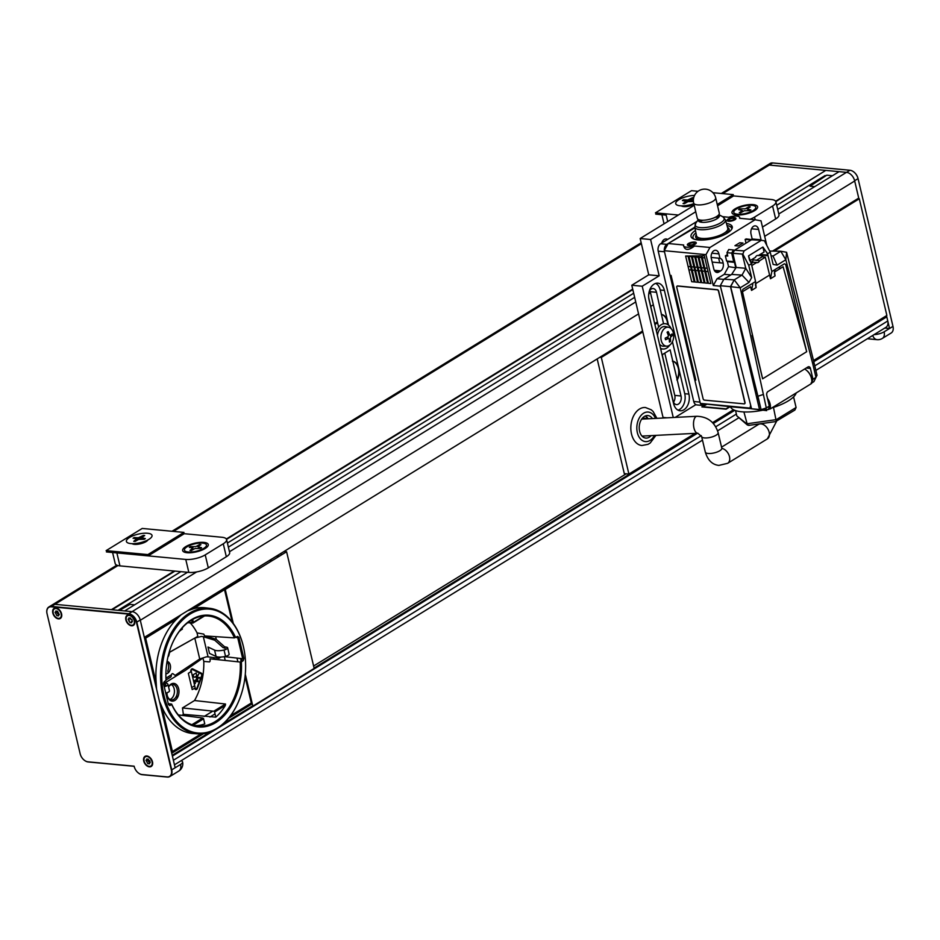 <?xml version="1.0" encoding="UTF-8"?>
<svg xmlns="http://www.w3.org/2000/svg" width="940" height="940" viewBox="0 0 940 940"><rect width="100%" height="100%" fill="white"/><g stroke="black" fill="none" stroke-linecap="round" stroke-linejoin="round"><path stroke-width="1.41" d="M251.015 698.42A2.832 0.94 166.7 0 1 250.322 698.702M209.009 636.204L209.244 637.179M199.245 603.621L199.574 605.008M200.443 608.721L200.678 609.707M213.556 657.612L213.944 659.257M205.132 601.6L202.876 601.377M203.24 601.165L205.496 601.377M214.132 657.695L214.155 659.281M204.626 601.295L210.395 597.746M224.413 589.121L232.521 584.128M233.425 583.576L247.855 574.704M195.226 688.021L191.314 671.477A1.422 0.952 95.4 0 1 192.583 669.574L201.101 673.816A1.422 0.952 95.4 0 1 201.571 675.766L196.954 688.08A1.422 0.952 95.4 0 1 195.226 688.021M193.229 674.744L193.617 676.377A1.422 0.952 95.4 0 0 194.827 677.117L195.908 676.459A1.422 0.952 95.4 0 0 196.507 674.603L196.119 672.97L193.229 674.744M194.615 680.595L195.309 683.521L195.226 680.971L195.99 680.501L196.824 681.852L196.437 680.219L197.2 679.761L198.187 681.747L197.506 678.821L194.615 680.595M196.249 677.54L196.401 678.198L199.691 678.139L199.527 677.434L196.965 677.482L198.728 674.05L196.249 677.54M171.386 684.602A7.779 5.205 -84.6 0 1 174.452 691.675A7.779 5.205 -84.6 0 1 170.904 699.019A7.779 5.205 -84.6 0 1 169.976 699.454M168.566 686.928A7.779 5.205 -84.6 0 1 172.878 684.438A7.779 5.205 -84.6 0 1 177.355 690.853A7.779 5.205 -84.6 0 1 173.829 699.301A7.779 5.205 -84.6 0 1 171.409 699.912A7.779 5.205 -84.6 0 1 167.191 695.283M164.054 685.989L165.792 685.002A7.92 2.644 -13.3 0 0 163.537 683.768L168.342 704.166M166.521 703.954L165.193 703.802M162.079 683.462L160.869 683.368M156.204 683.027L155.112 682.945M225.541 656.367L224.037 650.022A10.176 3.408 166.7 0 1 214.579 650.116L207.999 647.025L209.491 653.382L216.071 656.473A10.176 3.408 -13.3 0 0 225.541 656.367A3.96 1.328 -13.3 0 0 229.137 654.158L227.645 647.813A3.96 1.328 -13.3 0 0 226.787 647.237L224.578 646.755L216.212 639.306L205.214 635.945M224.037 650.022A3.96 1.328 -13.3 0 0 227.645 647.813M220.242 657.413L221.018 657.048M205.39 637.355L205.061 635.945M201.736 615.582A55.154 36.977 -84.6 0 1 203.087 615.641L207.705 615.959A55.26 37.048 95.4 0 1 234.471 637.884L204.603 635.91A54.555 36.578 -84.6 0 0 203.768 634.112L197.071 632.902L197.788 636.392L169.094 652.477M190.174 622.879A54.414 36.472 -84.6 0 1 197.071 632.902M189.069 614.748L187.236 614.619M185.885 617.075L184.205 616.969M179.141 616.64L178.177 616.57M179.411 623.385L177.966 623.267M170.892 622.644L168.613 622.456M169.212 636.968L170.551 636.92M149.977 635.511L147.674 635.334M154.207 679.127L155.347 679.221M160.646 679.667L161.833 679.761M207.705 615.959A55.26 37.048 95.4 0 0 171.28 646.027M179.27 631.468L181.279 629.788M174.969 629.248L173.63 629.142M161.927 628.155L159.647 627.967M179.916 630.623L182.36 629.118L182.09 628.002M182.266 628.731L182.101 627.991M175.709 628.178L174.346 628.061M163.56 627.156L161.28 626.968M191.619 620.036L192.23 622.609L188.165 622.351M192.7 619.425L193.382 622.339L203.686 616.005M187.695 622.727L192.947 623.056L204.52 615.947M224.355 656.625L242.708 658.74L237.714 637.614L234.236 637.367M216.294 639.376L215.648 636.639M243.401 646.661A62.216 41.712 95.4 0 0 172.161 633.877A62.216 41.712 95.4 0 0 195.52 732.707A62.216 41.712 95.4 0 0 243.401 646.661M241.368 661.96L243.225 660.655L243.883 658.47L238.889 637.343L237.491 636.427L235.576 637.438A56.106 37.612 95.4 0 0 191.501 619.648A56.106 37.612 95.4 0 0 166.028 680.313L164.159 681.817L163.572 683.956L168.436 704.565L169.764 705.517L171.773 704.648A56.106 37.612 95.4 0 0 215.824 722.555A56.106 37.612 95.4 0 0 241.368 661.96M212.052 609.496A63.18 42.359 95.4 0 0 207.376 608.133M244.153 650.175A63.062 42.276 95.4 0 0 243.331 646.274A63.062 42.276 95.4 0 0 209.691 608.309L205.096 607.769A63.18 42.359 95.4 0 0 193.487 608.756L187.601 610.777M181.079 614.784L176.673 619.096A63.18 42.359 95.4 0 0 156.181 682.757L156.592 689.232M159.424 701.205L161.892 706.915A63.18 42.359 -84.6 0 0 193.182 733.541L197.8 733.87A63.062 42.276 95.4 0 0 239.512 699.207M200.349 733.153A63.18 42.359 -84.6 0 1 195.496 733.611M240.769 658.517A63.18 42.359 -84.6 0 1 234.683 699.548M209.691 608.309A63.062 42.276 95.4 0 0 160.987 667.036A63.062 42.276 95.4 0 0 197.8 733.87M156.181 682.757L145.641 638.178L176.673 619.096M193.487 608.756L224.519 589.674L232.145 621.939M201.042 733.917L172.431 751.507L161.892 706.915M245.058 676.589L251.309 703.002L230.559 715.763M223.215 588.875L224.39 589.028L232.192 621.998M245.07 676.495L251.18 702.356M210.196 596.888L210.525 598.275M214.825 616.487L215.096 617.639M224.319 656.625L225.212 660.456M234.084 697.962L234.542 699.865M165.029 682.886L185.356 670.385L202.911 658.035L203.804 661.419A54.414 36.472 -84.6 0 1 194.533 700.523L182.466 707.938L183.359 714.33A54.414 36.472 -84.6 0 1 182.054 715.375M166.979 692.745A8.907 5.969 95.4 0 0 174.911 700.418A8.907 5.969 95.4 0 0 178.001 686.823A8.907 5.969 95.4 0 0 168.542 686.799M190.855 671.748L188.341 673.298L192.183 689.561L194.768 688.303A2.127 1.422 95.4 0 0 195.99 689.584A2.127 1.422 95.4 0 0 197.376 688.386L201.983 676.072A2.127 1.422 95.4 0 0 201.289 673.134L192.77 668.904A2.127 1.422 95.4 0 0 191.243 669.48A2.127 1.422 95.4 0 0 190.855 671.748M191.043 725.21L197.283 725.974A55.26 37.048 95.4 0 1 171.644 704.084L168.237 703.661M178.847 723.765L177.025 723.553M165.499 722.178L164.347 722.049M204.697 723.647L204.767 723.929A55.154 36.977 -84.6 0 1 195.003 725.598M197.259 722.719L195.461 722.496M194.533 700.523L225.518 704.013L225.33 705.458A55.154 36.977 -84.6 0 1 215.8 717.15L183.359 714.33M197.283 725.974A55.26 37.048 95.4 0 0 240.182 662.042L210.02 658.834A54.555 36.578 -84.6 0 1 210.137 661.079L209.526 661.901L203.804 661.419M178.318 714.905L202.77 718.007L191.866 724.705M204.767 723.929L203.569 718.841L193.287 725.163M204.72 723.647L203.487 718.454L202.288 718.301M225.33 705.458L214.59 712.062L215.8 717.15M225.518 704.013L213.791 711.227L182.466 707.938M168.225 672.84L167.79 670.984A7.779 5.205 95.4 0 0 167.097 661.384M165.922 678.187L171.444 674.779A1.692 1.14 95.4 0 1 173.089 673.816L174.629 675.014A1.692 1.14 -84.6 0 0 175.592 675.061L199.726 658.975L206.224 656.884A5.675 1.657 -15.9 0 1 208.093 656.872L219.032 658.352L220.689 657.06M225.436 649.599L225.071 648.083L223.121 647.648L214.743 640.211L203.334 636.721A5.675 2.127 -10.6 0 0 201.395 636.451L194.792 638.072L170.128 651.984A1.692 1.14 95.4 0 0 169.435 653.053L168.789 655.591A1.692 1.14 95.4 0 1 168.001 656.707M167.062 661.372A6.216 4.171 -84.6 0 1 170.293 665.109A6.216 4.171 -84.6 0 1 165.887 673.745M171.444 674.779L171.245 675.977A2.832 1.868 58.4 0 1 170.563 677.164L166.004 679.973M164.23 686.729A3.96 1.328 -13.3 0 0 167.99 684.485L167.99 684.485A10.176 3.408 166.7 0 0 163.595 682.781M160.834 682.898L161.328 682.863A10.176 3.408 166.7 0 1 162.021 682.804M169.494 690.841L167.99 684.485L169.494 690.83A3.96 1.328 166.7 0 1 169.494 690.841A3.96 1.328 166.7 0 1 165.734 693.086M630.305 473.643L630.493 474.418M281.342 554.988L280.954 553.378M277.418 557.397L277.03 555.787M885.621 316.204L813.617 360.937M733.917 409.934L712.814 422.918M695.905 433.305L314.089 668.082M252.754 705.799L223.262 723.941M209.855 732.178L172.22 755.325M171.726 753.257L203.534 733.693M228.608 718.277L252.273 703.731M313.607 666.014L626.181 473.807M170.551 700.629L171.691 699.924M175.686 697.468L178.248 695.894M191.725 687.61L194.697 685.777M198.751 683.286L199.445 682.863M190.562 609.672L199.386 604.244M212.804 711.122L204.133 716.456M184.687 728.406L183.664 729.041M169.224 737.912L168.248 738.511M169.106 742.142L170.081 741.543M187.201 731.014L188.247 730.368M194.815 726.338L195.708 725.786M209.925 717.044L215.025 713.907M231.123 704.013L233.132 702.779M128.498 619.166L128.992 621.246M112.095 609.743L174.969 571.085M226.528 539.384L632.808 289.567M775.852 201.607L820.42 173.7M776.734 205.284L825.12 175.533L825.261 176.179M118.052 610.307L180.915 571.649M227.41 543.062L633.678 293.245M638.554 313.889L140.295 620.271L144.337 637.379L642.596 330.998M654.663 323.572L657.389 321.903M773.021 250.804L858.725 198.105L854.683 180.997L764.667 236.339M650.762 306.381L653.347 304.795M777.709 209.385L839.068 171.656L846.458 172.361A8.483 5.617 58.4 0 1 854.683 180.997L858.937 199.01M140.295 620.271A8.483 5.617 -121.6 0 0 132.07 611.635L124.679 610.941L187.542 572.284M228.385 547.162L634.641 297.357M701.275 435.643L173.383 760.249L172.408 756.101L215.448 729.628M218.033 728.042L697.48 433.234M713.331 423.482L734.763 410.298M813.805 361.7L886.784 316.827L887.771 320.963A8.483 5.617 58.4 0 1 885.891 327.367L815.861 370.419M715.728 426.76L736.384 414.058M814.78 365.848L887.771 320.963M721.309 193.487L766.664 165.605A8.483 5.617 58.4 0 1 769.261 165.052L825.778 170.399L775.653 201.219M632.702 289.12L226.34 538.996M174.253 571.015L111.39 609.672L54.884 604.326A8.483 5.617 -121.6 0 0 52.276 604.878A8.483 5.617 58.4 0 1 54.884 604.326L117.947 565.551M645.592 418.935L646.414 418.429M870.722 326.709L869.465 326.591L870.722 326.709M145.923 764.995L146.546 765.054L145.923 764.995M151.469 765.524L152.104 765.583L151.469 765.524M834.638 213.662L834.485 213.004M259.005 566.867L259.393 568.489M232.709 584.891L232.321 583.282M233.226 582.718L233.602 584.339M248.042 575.468L247.655 573.846M255.598 568.97L255.974 570.592M270.403 561.709L270.027 560.099M270.932 559.535L271.308 561.157M250.933 698.091L250.275 698.502M240.711 673.827L240.182 671.607M237.867 661.795L236.986 658.082M230.523 630.752L229.818 627.767M225.154 592.223L225.812 591.812M245.293 674.227L252.837 706.128L314.171 668.411L286.594 551.756L225.259 589.474L233.437 624.078M236.481 636.956L236.621 637.543M241.604 658.611L242.25 661.337M279.45 556.151L276.842 555.904M286.594 551.756L283.986 551.51M134.126 766.182A8.202 5.429 -121.6 0 0 142.011 774.536L167.062 776.91A8.202 5.429 -121.6 0 0 171.339 769.966L136.417 622.209A8.202 5.429 -121.6 0 0 128.58 614.114L51.336 606.805A8.202 5.429 -121.6 0 0 47.059 613.75L80.147 753.727A8.202 5.429 -121.6 0 0 87.972 761.823L134.126 766.182M55.907 607.992A5.934 3.936 -121.6 0 0 54.038 615.806A5.934 3.936 -121.6 0 0 61.629 616.523A5.934 3.936 -121.6 0 0 55.907 607.992M146.804 755.983A5.934 3.936 -121.6 0 0 144.948 763.785A5.934 3.936 -121.6 0 0 152.538 764.514A5.934 3.936 -121.6 0 0 146.804 755.983M128.98 614.913A5.934 3.936 -121.6 0 0 127.112 622.727A5.934 3.936 -121.6 0 0 134.702 623.443A5.934 3.936 -121.6 0 0 128.98 614.913M47 613.503A8.483 5.617 58.4 0 1 48.845 606.993A8.483 5.617 58.4 0 1 51.453 606.429L128.698 613.75A8.483 5.617 58.4 0 1 136.805 622.116L171.726 769.872A8.483 5.617 58.4 0 1 169.905 776.499A8.483 5.617 58.4 0 1 167.308 777.051L142.257 774.689A8.483 5.617 58.4 0 1 138.204 772.845M134.15 766.312L88.219 761.964A8.483 5.617 58.4 0 1 84.177 760.119M134.632 604.82L129.99 604.373L119.404 610.436M126.559 615.806L127.264 615.911M169.905 776.499L178.753 771.07A8.483 5.617 -121.6 0 0 180.574 764.443A8.483 2.832 -13.3 0 0 182.56 761.894A8.483 2.832 -13.3 0 0 181.067 760.754M171.726 769.872L180.574 764.443M175.157 767.769L140.236 620.012L136.805 622.116M128.698 613.75L132.129 611.646A8.483 5.617 58.4 0 1 140.236 620.012M132.129 611.646L54.884 604.326L51.453 606.429M128.815 619.202L129.309 621.281M131.412 625.288A5.37 3.56 58.4 0 1 126.254 617.557A5.37 3.56 58.4 0 1 133.127 618.238A5.37 3.56 58.4 0 1 131.412 625.288M128.134 619.131L129.179 619.237L128.886 617.944L130.554 618.109L130.86 619.413L131.906 619.507L132.387 621.587L131.341 621.481L131.647 622.774L129.967 622.609L128.134 619.131M58.35 618.367A5.37 3.56 58.4 0 1 53.11 612.492A5.37 3.56 58.4 0 1 56.976 608.744A5.37 3.56 58.4 0 1 61.288 615.747A5.37 3.56 58.4 0 1 58.35 618.367M55.061 612.222L56.106 612.328L55.801 611.024L57.469 611.188L59.314 614.654L58.268 614.56L58.574 615.853L56.905 615.7L55.061 612.222M58.621 614.596A3.114 2.056 58.4 0 1 56.776 611.118M149.26 766.359A5.37 3.56 58.4 0 1 144.02 760.472A5.37 3.56 58.4 0 1 147.886 756.724A5.37 3.56 58.4 0 1 152.198 763.738A5.37 3.56 58.4 0 1 149.26 766.359M145.97 760.213L147.016 760.307L146.71 759.015L148.379 759.179L148.685 760.472L149.73 760.566L150.224 762.645L149.178 762.54L149.483 763.844L147.815 763.68L145.97 760.213M149.531 762.575A3.114 2.056 58.4 0 1 147.686 759.109M893 326.497A8.202 5.429 -121.6 0 0 892.941 326.251L858.02 178.494A8.202 5.429 -121.6 0 0 853.99 172.102M849.948 170.258L846.517 172.361L769.261 165.052A8.483 5.617 58.4 0 0 766.664 165.605L770.095 163.501A8.483 5.617 58.4 0 1 772.692 162.949L849.948 170.258A8.483 5.617 58.4 0 1 858.044 178.624L892.977 326.38A8.483 5.617 58.4 0 1 891.155 333.007L882.308 338.447A8.483 5.617 -121.6 0 0 884.129 331.82A8.483 2.832 166.7 0 1 874.13 334.593M814.71 186.637L810.068 186.191L826.777 175.181L832.452 175.721M872.72 335.463A8.483 5.687 95.4 0 0 877.067 339.669L877.067 339.669A8.483 8.483 0 0 0 882.308 338.447M884.787 328.037L889.545 328.495L884.129 331.82M859.889 333.359L858.643 333.242M892.977 326.38L889.545 328.495L886.514 315.652M826.048 175.662L826.777 175.181M651.103 435.631A11.303 7.579 -84.6 0 1 645.757 438.075A11.303 7.579 -84.6 0 1 639.987 422.624A11.303 7.579 -84.6 0 1 647.883 415.562A11.303 7.579 -84.6 0 1 652.442 418.582M645.263 415.985A11.303 7.579 -84.6 0 1 647.601 418.547L642.49 418.053M643.724 419.029L641.856 418.852M645.451 415.915A11.303 7.579 -84.6 0 1 648.095 418.805M655.932 435.385L650.186 443.022L648.059 444.326L641.891 445.513A19.082 12.796 -84.6 0 1 631.516 434.01A19.082 12.796 -84.6 0 1 632.15 419.44A19.082 12.796 -84.6 0 1 645.486 407.525L651.279 409.816L653.112 411.473L656.919 418.347M750.343 365.813A8.483 2.832 166.7 0 1 749.18 365.731M748.287 361.994A8.483 2.832 166.7 0 1 749.25 361.43M669.75 345.133A12.714 8.53 -84.6 0 1 660.514 348.305M656.473 331.221A12.714 8.53 -84.6 0 1 671.289 328.836M667.177 332.161A6.075 4.077 -84.6 0 1 667.905 333.982A6.075 4.077 -84.6 0 1 668.011 334.499M668.082 336.673A6.075 4.077 -84.6 0 1 667.623 338.835M669.362 345.391A9.506 6.369 -84.6 0 1 666.907 346.155A9.506 6.369 -84.6 0 1 660.949 336.073A9.506 6.369 -84.6 0 1 668.692 327.296A9.506 6.369 -84.6 0 1 673.698 335.439A9.506 6.369 -84.6 0 1 669.362 345.391M669.127 338.788A16.955 10.152 60.8 0 1 669.409 342.066A5.429 3.643 95.4 0 0 670.502 341.396A16.955 12.208 -124.3 0 0 670.337 338.036L670.643 337.084A16.955 6.709 -9.8 0 0 672.394 335.498A5.429 3.643 95.4 0 0 672.03 333.935A16.955 4.583 163.3 0 1 670.232 335.345L669.609 334.969A16.955 12.138 -125.3 0 0 668.175 331.573A5.429 3.643 95.4 0 0 667.083 332.243A16.955 10.234 61.6 0 1 668.399 335.709L668.093 336.661A16.955 4.735 162.8 0 1 665.191 338.142A5.429 3.643 95.4 0 0 665.555 339.704A16.955 6.568 -9.2 0 0 668.505 338.4L669.127 338.788M666.907 346.155L663.616 346.237A9.893 6.627 -84.6 0 1 659.527 344.146M657.459 335.38A9.893 6.627 -84.6 0 1 665.473 326.603L668.692 327.296M670.678 335.039A9.893 6.627 -84.6 0 1 670.608 337.107M670.396 338.506A9.893 6.627 -84.6 0 1 669.409 341.572M703.508 238.501A14.135 9.471 95.4 0 0 703.437 239.959M751.565 408.782L759.52 409.523L730.474 286.653L720.275 285.701L751.565 408.782L766.723 410.639L761.095 409.664L766.3 407.937L740.227 287.793L730.639 286.665L734.246 279.873L723.906 279.192L731.661 274.409L736.184 267.442L732.836 253.283L742.318 254.07L745.784 268.335L751.648 277.629L748.992 282.411L740.227 287.793L734.246 279.873L742.013 275.103L731.661 274.409M729.992 261.919L729.851 261.308M664.756 366.236A12.009 8.049 -84.6 0 1 664.862 366.036L662.183 354.721L670.126 349.845L672.793 361.148A12.009 8.049 -84.6 0 1 678.715 368.304A12.009 8.049 -84.6 0 1 677.246 380.007L672.793 361.148M673.545 402.191A6.216 4.171 95.4 0 0 674.767 395.387L664.78 353.135M669.151 384.848A12.009 8.049 -84.6 0 0 669.315 384.883L673.087 400.863A6.216 4.171 95.4 0 0 676.471 404.611A6.216 4.171 95.4 0 0 681.03 395.987L677.246 380.007M667.529 338.882L667.13 337.19M663.558 323.795L656.519 292.293A6.216 4.171 95.4 0 0 653.136 288.545A6.216 4.171 95.4 0 0 649.305 291.188M658.635 327.144L650.257 291.705A6.216 4.171 95.4 0 0 649.798 290.378M648.706 297.71L653.829 319.377A12.009 8.049 -84.6 0 0 653.723 319.577M660.691 348.399L660.961 349.539L662.007 348.893M672.382 361.113A12.009 8.049 -84.6 0 1 676.835 379.96M661.349 314.454A12.009 8.049 -84.6 0 1 667.682 324.512M661.76 314.489A12.009 8.049 -84.6 0 1 667.694 321.645L660.221 290.025A12.009 8.049 95.4 0 0 655.732 283.387M678.057 410.169A12.009 8.049 95.4 0 0 684.731 393.707L672.441 341.737M668.505 325.076L667.694 321.645A12.009 8.049 -84.6 0 1 668.105 324.782M666.777 239.089A12.009 8.049 -84.6 0 1 666.977 239.841M662.829 240.793A6.216 4.171 -84.6 0 1 663.276 242.109M631.786 285.243L648.741 274.821L640.164 238.525L650.598 239.512L659.175 275.808L642.22 286.23L631.786 285.243L663.041 417.442L667.036 417.83M694.202 205.296L640.164 238.525M688.902 394.107A12.009 8.049 -84.6 0 1 680.102 410.78A12.009 8.049 -84.6 0 1 673.569 403.53L649.058 299.848A12.009 8.049 -84.6 0 1 657.859 283.175A12.009 8.049 -84.6 0 1 664.392 290.413L688.902 394.107L684.731 393.707M718.654 258.159L719.746 262.789M659.175 275.808L648.741 274.821M673.252 417.501L642.22 286.23M695.894 404.647L675.155 417.407M650.598 239.512L695.729 211.758M681.336 318.754A6.216 4.171 -84.6 0 1 680.278 318.601M661.748 243.049A6.216 4.171 -84.6 0 1 667.553 239.477M693.673 203.04L697.292 218.327A11.303 3.784 -13.3 0 0 709.089 219.431A11.303 3.784 -13.3 0 0 719.288 213.133L715.681 197.835A11.303 11.303 0 0 0 702.074 189.434A11.303 11.303 0 0 0 693.673 203.04A11.303 3.784 -13.3 0 0 705.482 204.133A11.303 3.784 -13.3 0 0 715.681 197.835M696.505 235.729A16.074 5.381 -13.3 0 0 701.898 238.408A16.074 5.381 -13.3 0 0 719.335 235.505A16.074 5.381 -13.3 0 0 727.783 228.338L725.433 219.807A15.745 5.264 166.7 0 1 717.15 226.822A15.745 5.264 166.7 0 1 700.077 229.666A15.745 5.264 166.7 0 1 694.789 227.045L696.505 235.729M698.408 219.513A10.869 3.643 -13.3 0 0 701.898 222.298A10.869 3.643 -13.3 0 0 714.846 219.854A10.869 3.643 -13.3 0 0 718.818 214.696M727.019 225.541A19.928 6.662 166.7 0 1 731.849 228.984M693.908 239.077A19.928 6.662 166.7 0 1 695.941 232.885M696.305 234.765A17.202 5.758 -13.3 0 0 704.389 239.947M724.693 234.542A17.202 5.758 -13.3 0 0 727.525 227.386M734.116 258.712A2.397 1.61 -84.6 0 1 733.811 258.947A2.397 1.61 -84.6 0 1 733.423 259.111M744.116 403.871L704.448 400.123A1.41 0.94 58.4 0 1 703.096 398.724L676.741 287.264A1.41 0.94 58.4 0 1 677.482 286.066L717.15 289.814A1.41 0.94 58.4 0 1 718.501 291.212L744.844 402.673A1.41 0.94 58.4 0 1 744.116 403.871M811.714 382.674L812.971 379.243L810.409 368.421A2.832 1.892 -84.6 0 0 808.87 366.718A2.832 1.892 -84.6 0 0 807.989 366.941L767.945 391.569A2.832 1.892 -84.6 0 0 766.758 395.27L769.308 406.092L768.485 409.558L762.986 409.041M812.971 379.243L815.979 377.398L817.013 375.283L813.84 361.865L812.806 363.98L785.828 259.757L777.075 265.127L773.127 264.422L770.224 252.167L764.479 240.816L761.341 240.288L744.069 250.91L742.847 254.117L748.745 265.374L751.366 263.764L755.572 281.53L756.113 287.593L755.408 284.855M812.136 382.721L813.899 381.64L815.979 377.398L812.806 363.98M752.07 335.404L762.622 378.808L806.696 351.701L783.114 266.749L774.407 272.107M762.622 378.808L742.318 291.13L742.917 289.309L755.572 281.53M748.745 265.374L751.648 277.629M766.3 407.937L769.308 406.092M806.696 351.701L785.652 264.481L784.454 263.776L771.811 271.543L767.604 253.776L770.224 252.167M751.789 265.526L756.7 262.507A3.607 2.421 -84.6 0 0 757.17 262.624A3.607 2.421 -84.6 0 0 759.555 260.756L765.313 257.219L770.483 278.745L775.053 275.937L774.349 273.211M769.531 275.103L755.466 283.751M756.113 287.593L751.542 290.401L750.59 286.747L742.459 291.752M751.965 283.751L752.775 284.491L751.542 290.401M751.366 263.764L748.534 255.868L749.544 260.133M756.7 262.507L753.41 262.201L751.248 263.529M751.459 261.954A3.607 2.421 95.4 0 0 753.316 259.781L759.555 260.756M753.41 262.201L750.39 261.813M750.461 261.954A3.607 2.421 95.4 0 0 750.802 262.025L753.304 262.26M765.313 257.219L762.317 256.714L756.265 260.439M748.534 255.868L762.904 247.032L764.079 252.026L758.322 255.574A3.607 2.421 -84.6 0 0 755.466 257.325L749.861 260.768M767.604 253.776L762.904 247.032M775.418 269.334L774.454 271.166L775.053 275.937M771.811 271.543L770.483 278.745M761.341 240.288L751.471 239.782L734.551 250.193L744.069 250.91L742.847 254.117M748.992 282.411L742.013 275.103L745.784 268.335L736.184 267.442M759.52 409.523L761.095 409.664L757.922 396.245L763.127 394.53M730.639 286.665L757.922 396.245M758.545 398.877A5.581 3.701 -121.6 0 0 758.098 399.101A5.581 3.701 -121.6 0 0 757.264 399.947M758.275 397.738L757.252 399.911M730.474 286.653L734.246 279.873M720.275 285.701L723.906 279.192M779.942 268.699L779.46 266.843M786.604 252.284A19025.694 10813.713 55.6 0 0 785.828 259.757L780.799 251.25L786.604 252.284L813.84 361.865M769.66 251.05L780.799 251.25L773.033 256.033L777.075 265.127M759.473 254.858L767.851 255.727M768.203 256.303L766.711 252.084M773.033 256.033L771.059 255.668M759.955 254.564L767.428 255.022M734.551 250.193L732.836 253.283M747.982 360.69L749.086 360.76M743 243.049L738.217 245.986L734.974 245.681L739.757 242.743L743 243.049M694.942 227.833L668.211 243.519L683.662 244.988A8.483 2.832 -13.3 0 0 694.519 246.01L709.97 247.479L755.067 219.749L761 220.806L766.829 245.458M722.613 216.67L728.77 217.258A8.483 2.832 -13.3 0 1 739.616 218.28L755.067 219.749M728.547 221.241A4.594 1.539 -13.3 0 0 735.891 218.809A4.594 1.539 -13.3 0 0 730.016 218.256A4.594 1.539 -13.3 0 0 728.547 221.241M688.867 245.634A4.594 1.539 -13.3 0 0 696.199 243.213A4.594 1.539 -13.3 0 0 690.324 242.661A4.594 1.539 -13.3 0 0 688.867 245.634M695.459 230.476A21.197 7.097 -13.3 0 0 698.079 239.947A21.197 7.097 -13.3 0 0 726.702 233.472A21.197 7.097 -13.3 0 0 726.444 223.473M694.519 246.01C688.726 250.475 685.107 250.498 683.662 246.069M709.97 247.479L705.975 254.646L664.227 250.686L668.211 243.519M727.419 254.564L725.375 255.821L726.596 261.003L733.693 261.673L731.673 253.118L733.435 249.958L728.735 249.523L726.973 252.684L731.673 253.118M730.333 261.954L730.192 261.344M734.14 262.319L733.588 259.969A7.062 4.735 95.4 0 1 733.47 256.009M738.593 247.714L733.799 250.639L733.952 251.274M743.951 244.4L745.996 243.131M705.975 254.646L713.284 285.525L717.044 278.757L724.27 274.316L730.815 274.938M735.397 267.736L728.547 266.631L724.27 274.316M728.547 266.631L727.372 261.673A1.128 0.764 95.4 0 0 726.596 261.003M711.333 258.512L713.789 268.875A5.934 3.983 95.4 0 0 717.02 272.459A5.934 3.983 95.4 0 0 718.865 271.989L720.663 270.885A5.934 3.983 95.4 0 0 723.166 263.118L722.86 261.813A5.934 3.983 95.4 0 0 719.958 258.288L718.912 253.859A5.934 3.983 95.4 0 0 715.681 250.275A5.934 3.983 95.4 0 0 711.333 258.512M761.141 240.276A5.934 3.983 95.4 0 0 761.048 239.817L758.604 229.454A5.934 3.983 95.4 0 0 755.372 225.87A5.934 3.983 95.4 0 0 751.025 234.107L752.07 238.549A5.934 3.983 95.4 0 0 751.648 239.512M726.973 252.684L727.772 256.044L725.375 255.821M746.008 243.155L745.126 239.442L749.826 239.888L750.014 240.687M753.316 239.806L746.008 238.901L753.34 239.876M758.58 255.422L762.575 255.797L759.003 255.151M735.961 218.444L730.991 217.974M779.507 268.969L779.025 267.113M811.161 382.85L811.525 383.52L770.13 408.982L767.957 409.417M769.108 406.961L770.365 407.079L768.85 408.007M701.452 404.752L704.847 405.07L706.504 404.047L701.875 406.903L726.091 409.194L730.145 406.703L751.53 408.724M729.675 406.62L726.021 408.865L702.85 406.679L707.033 404.106M768.497 402.637A31.091 10.399 -13.3 0 0 769.613 402.308M767.475 398.337A10.74 7.109 58.4 0 1 770.13 408.982M811.525 383.52A10.74 7.109 -121.6 0 0 804.652 368.997M806.555 370.36A9.33 6.181 58.4 0 1 811.455 378.327M757.887 396.128L757.123 399.336M751.389 408.418L749.979 408.101L750.59 405.563M755.819 393.848L757.123 393.049M730.145 406.703L700.323 403.401L749.979 408.101M713.284 285.525L720.381 286.183L725.339 306.111M664.227 250.686L670.056 275.35L671.09 275.443L695.847 380.171L694.813 380.077L700.323 403.401M708.408 283.293L701.91 255.809L704.318 255.774L710.875 283.516L708.408 283.293M705.059 282.975L698.655 255.856L701.064 255.821L707.538 283.21L705.059 282.975M701.722 282.658L695.4 255.903L697.809 255.868L704.189 282.893L701.722 282.658M698.385 282.341L692.145 255.95L694.554 255.915L700.852 282.576L698.385 282.341M695.048 282.024L688.891 255.997L691.3 255.962L697.515 282.259L695.048 282.024M691.699 281.706L685.636 256.044L688.045 256.009L694.178 281.941L691.699 281.706M677.141 286.113A1.41 0.94 58.4 0 1 677.658 285.948L717.326 289.708A1.41 0.94 58.4 0 1 718.677 291.106L745.032 402.567A1.41 0.94 58.4 0 1 744.633 403.718M717.044 278.757L723.788 279.392M735.644 267.301L734.469 262.342L727.372 261.673M732.166 217.739L735.867 218.186M726.197 231.628L728.183 231.816M730.204 226.634L732.284 226.834M722.132 235.705L719.452 235.458M719.452 236.727A5.934 3.983 95.4 0 0 719.3 235.87L719.218 235.541M718.865 271.989L715.293 271.66M723.166 263.118L712.179 262.072M720.663 270.885L714.283 270.285M719.958 258.288L711.157 257.454M696.117 255.892A5.934 3.983 95.4 0 0 696.27 256.961L695.635 256.902M686.447 256.033L688.08 256.185M688.95 256.267L691.429 256.502M692.298 256.585L694.766 256.82M775.923 421.379L794.899 410.052L796.086 407.49L776.358 419.616L746.724 423.811L736.807 415.88L747.465 425.08L743.916 411.931M776.323 421.473L773.467 407.408M749.415 425.127L747.465 425.08M735.562 410.592L736.807 415.88M793.572 396.88L796.086 407.49M762.528 410.251A33.922 11.351 166.7 0 1 741.672 411.779A33.922 11.351 166.7 0 1 730.451 406.726M796.215 392.944A33.922 11.351 166.7 0 1 771.869 407.913M766.488 409.37A33.922 11.351 166.7 0 1 763.409 410.063M768.709 403.565A33.922 11.351 -13.3 0 0 769.907 403.225M693.979 256.738A5.37 3.596 -84.6 0 1 693.826 255.927M693.602 242.732A2.832 0.94 166.7 0 1 692.698 244.564A2.832 0.94 166.7 0 1 689.091 244.224A2.832 0.94 166.7 0 1 693.602 242.732M729.675 220.547A2.832 0.94 -13.3 0 0 734.199 219.043A2.832 0.94 -13.3 0 0 730.58 218.703A2.832 0.94 -13.3 0 0 729.675 220.547M700.089 238.137A14.135 9.471 95.4 0 0 700.006 239.665M718.348 235.87A7.485 5.017 -84.6 0 1 718.618 237.021M708.666 239.442A7.485 5.017 -84.6 0 1 708.784 238.184M664.298 250.557A5.652 3.795 -84.6 0 1 666.86 244.353L660.597 243.766A5.652 3.795 95.4 0 0 658.212 251.168L664.474 251.756L700.018 402.109L693.755 401.509A5.652 3.795 95.4 0 0 696.822 404.917L703.096 405.516A5.652 3.795 -84.6 0 1 700.488 403.436M666.86 244.353L694.813 227.163M660.597 243.766L697.081 221.323M729.757 261.308L729.898 261.919M704.847 405.07A5.652 3.795 -84.6 0 1 703.096 405.516M693.755 401.509L658.212 251.168M698.044 237.444A14.135 9.471 95.4 0 0 697.927 239.113M695.107 433.352L628.895 474.065L624.301 473.631L597.182 358.927M618.837 345.615L619.049 346.519M633.478 337.648L633.266 336.731M635.076 335.627L635.229 336.285L642.749 331.656M782.996 244.67L783.149 245.317L796.685 236.998L796.533 236.351M816.378 224.143L816.59 225.048M831.019 216.177L830.807 215.272M832.605 214.155L832.769 214.814L846.294 206.495L846.141 205.837M855.165 200.291L855.377 201.195M628.895 474.065L601.318 357.423L642.819 331.902M654.886 324.488L657.612 322.808M774.572 250.886L859.289 198.787L886.866 315.44L813.511 360.549M733.505 409.734L712.543 422.636M662.677 354.415A3.255 2.174 -84.6 0 1 662.406 355.661M601.318 357.423L599.861 357.282M208.292 567.842L205.226 554.882A14.135 4.723 166.7 0 1 185.768 559.441L188.834 572.401A14.135 4.723 -13.3 0 0 208.292 567.842L226.329 556.75A14.135 4.723 -13.3 0 0 229.642 552.509L226.587 539.548A14.135 4.723 166.7 0 1 223.274 543.79L226.329 556.75M205.226 554.882L223.274 543.79M112.588 552.509L115.197 563.577A14.135 4.723 -13.3 0 0 119.932 565.88L188.834 572.401M108.218 550.828L106.431 551.933L148.191 555.881L184.263 533.697L182.172 533.497L221.852 537.257A14.135 4.723 166.7 0 1 226.587 539.548M119.932 565.88L116.865 552.92A14.135 4.723 166.7 0 1 112.424 551.228M188.247 551.991A11.303 3.784 166.7 0 1 185.262 551.169A11.303 3.784 166.7 0 1 194.592 543.872A11.303 3.784 166.7 0 1 206.189 546.222A11.303 3.784 166.7 0 1 188.247 551.991M200.866 548.196A7.779 2.597 -13.3 0 0 198.199 548.314M193.205 549.512A7.779 2.597 -13.3 0 0 190.914 550.558M116.865 552.92L185.768 559.441M134.42 541.405A8.483 2.832 166.7 0 1 137.358 540.159A8.483 2.832 -13.3 0 0 134.42 541.405M141.529 539.161A8.483 2.832 166.7 0 1 144.831 538.949A8.483 2.832 -13.3 0 0 141.529 539.161M106.126 550.629L147.886 554.588L183.958 532.404L142.21 528.445L106.126 550.629M137.029 538.867A8.483 2.832 166.7 0 1 141.364 537.845M147.933 539.913A8.483 2.832 166.7 0 1 140.471 543.778A8.483 2.832 166.7 0 1 132.082 543.661M148.919 539.348A13.148 4.395 166.7 0 1 127.088 542.439A13.148 4.395 166.7 0 1 141.623 533.497A13.148 4.395 166.7 0 1 148.919 539.348M144.69 535.542L141.564 537.633L145.359 538.596A7.579 2.538 -13.3 0 1 144.184 539.313L138.697 539.395L135.09 541.452A7.579 2.538 -13.3 0 1 133.727 541.322L136.758 538.761L133.069 538.268A7.579 2.538 -13.3 0 1 134.244 537.539L138.345 537.786L143.338 535.412A7.579 2.538 -13.3 0 1 144.69 535.542M205.167 548.478A13.148 4.395 166.7 0 1 183.335 551.569A13.148 4.395 166.7 0 1 197.87 542.627A13.148 4.395 166.7 0 1 205.167 548.478M200.937 544.671L197.811 546.763L201.607 547.726A7.579 2.538 -13.3 0 1 200.432 548.443L194.944 548.525L191.337 550.57A7.579 2.538 -13.3 0 1 189.974 550.441L193.005 547.891L189.316 547.386A7.579 2.538 -13.3 0 1 190.491 546.669L195.966 546.587L199.586 544.542A7.579 2.538 -13.3 0 1 200.937 544.671M755.173 219.76L754.55 217.105A14.135 4.723 166.7 0 1 750.002 219.267M762.481 227.069L775.653 218.973A14.135 4.723 -13.3 0 0 778.966 214.731L775.9 201.771A14.135 4.723 166.7 0 1 772.586 206.013L775.653 218.973M754.55 217.105L772.586 206.013M717.561 205.778L733.588 195.92L731.496 195.72L771.164 199.48A14.135 4.723 166.7 0 1 775.9 201.771M667.717 221.582L666.19 215.143A14.135 4.723 166.7 0 1 661.736 213.451M737.559 214.214A11.303 3.784 166.7 0 1 734.587 213.392A11.303 3.784 166.7 0 1 743.904 206.095A11.303 3.784 166.7 0 1 755.513 208.445A11.303 3.784 166.7 0 1 737.559 214.214M750.191 210.419A7.779 2.597 -13.3 0 0 747.523 210.537M742.53 211.735A7.779 2.597 -13.3 0 0 740.227 212.781M666.19 215.143L655.756 214.155L657.542 213.051M683.732 203.628A8.483 2.832 166.7 0 1 686.682 202.382A8.483 2.832 -13.3 0 0 683.732 203.628M690.853 201.383A8.483 2.832 166.7 0 1 693.391 201.16A8.483 2.832 -13.3 0 0 690.853 201.383M698.032 191.29L691.523 190.667L655.45 212.851L678.386 215.025M717.243 204.485L733.282 194.627L712.908 192.688M686.353 201.089A8.483 2.832 166.7 0 1 690.689 200.067M694.037 204.567A8.483 2.832 166.7 0 1 681.394 205.883M693.814 203.651A13.148 4.395 166.7 0 1 675.707 203.181A13.148 4.395 166.7 0 1 694.543 195.414M693.626 198.023L690.888 199.856L693.368 200.643M693.426 201.536L688.021 201.618L684.402 203.675A7.579 2.538 -13.3 0 1 683.051 203.545L686.177 201.442L682.393 200.49A7.579 2.538 -13.3 0 1 683.556 199.762L687.669 200.008L692.651 197.635A7.579 2.538 -13.3 0 1 693.697 197.717M754.491 210.701A13.148 4.395 166.7 0 1 732.659 213.791A13.148 4.395 166.7 0 1 747.194 204.85A13.148 4.395 166.7 0 1 754.491 210.701M750.261 206.894L747.136 208.986L750.919 209.949A7.579 2.538 -13.3 0 1 749.744 210.666L744.269 210.748L740.65 212.792A7.579 2.538 -13.3 0 1 739.298 212.663L742.424 210.572L738.629 209.608A7.579 2.538 -13.3 0 1 739.803 208.892L745.291 208.809L748.898 206.765A7.579 2.538 -13.3 0 1 750.261 206.894M216.071 656.473L214.579 650.116M227.128 648.706L226.787 647.237M208.093 656.872L203.334 636.721M199.726 658.975L194.792 638.072M132.07 611.635L196.648 571.931M229.466 551.745L635.734 301.94M648.753 293.926L650.527 292.845M778.79 213.968L846.458 172.361M173.465 531.405L641.386 243.683M722.789 193.628L772.692 162.949M854.613 180.738L858.044 178.624M655.474 418.429A14.84 9.952 95.4 0 0 642.678 413.859A14.84 9.952 95.4 0 0 637.355 432.647A14.84 9.952 95.4 0 0 644.969 441.53A14.84 9.952 95.4 0 0 654.475 435.455M642.02 436.101L697.786 433.211A8.483 3.819 -93 0 1 694.648 430.203A8.483 3.819 -93 0 1 693.708 421.261A8.483 3.819 -93 0 1 696.904 416.279L641.656 419.134M697.786 433.211L701.628 436.548A8.483 2.832 -13.3 0 0 704.459 437.923A8.483 2.832 -13.3 0 0 713.613 436.407A8.483 2.832 -13.3 0 0 718.125 432.635C714.776 422.142 707.702 416.69 696.904 416.279M701.628 436.548L705.306 452.093A8.483 2.832 -13.3 0 0 708.137 453.468A8.483 2.832 -13.3 0 0 717.291 451.952A8.483 2.832 -13.3 0 0 721.803 448.192L718.125 432.635M721.556 447.146L758.462 424.445A8.483 5.617 -121.6 0 1 767.686 428.734A8.483 5.617 -121.6 0 1 767.346 438.898L727.666 463.303A8.483 5.617 -121.6 0 0 729.005 455.16A8.483 5.617 -121.6 0 0 721.85 448.368M681.03 395.987L674.767 395.387M656.519 292.293L650.257 291.705M664.392 290.413L660.221 290.025M699.548 221.781A15.745 5.264 166.7 0 1 702.897 220.242M715.129 217.34A15.745 5.264 166.7 0 1 718.806 217.222M725.433 219.807L722.884 216.811A14.922 4.994 166.7 0 1 718.524 223.979A14.922 4.994 166.7 0 1 700.194 227.609A14.922 4.994 166.7 0 1 695.729 223.238L694.789 227.045M698.397 220.888A14.922 4.994 166.7 0 1 699.924 220.007M717.678 215.812A14.922 4.994 166.7 0 1 719.241 215.895A14.922 4.994 166.7 0 1 719.441 215.918M810.409 368.421L806.226 368.034M728.077 231.933L726.068 231.745M758.604 229.454L751.53 228.784M732.307 226.963L730.439 226.787M761.048 239.817L751.871 238.948M721.286 236.046L719.3 235.87M704.824 257.889L702.345 257.666M701.475 257.584L699.008 257.349M698.138 257.266L695.67 257.031M694.801 256.949L692.322 256.714M691.452 256.632L688.985 256.397M688.115 256.315L685.648 256.079M707.268 268.264L704.8 268.029M703.931 267.947L701.452 267.712M700.594 267.63L698.115 267.395M697.245 267.312L694.777 267.078M693.908 266.995L691.441 266.76M690.571 266.678L688.092 266.443M718.912 253.859L711.839 253.189M135.642 544.401L135.442 543.52M684.966 206.624L684.755 205.743M172.878 684.438L170.81 684.238M171.409 699.912L169.341 699.712M48.845 606.993L116.842 565.175M171.996 531.264L641.162 242.767M174.464 764.819L702.474 440.143M717.608 430.837L738.57 417.947M178.753 771.07A8.483 8.483 0 0 0 182.56 761.894M58.926 609.449L56.976 608.744M61.535 613.691L61.288 615.747M149.836 757.44L147.886 756.724M152.445 761.682L152.198 763.738M867.373 338.753L877.067 339.669M721.803 448.192L721.732 448.885M705.306 452.093C707.797 460.271 712.332 464.713 718.9 465.406L727.666 463.303M767.346 438.898L776.546 421.343M698.373 219.502L695.729 223.238M718.841 214.661L722.884 216.811M688.891 269.792L691.358 270.027M692.228 270.109L694.695 270.344M695.565 270.426L698.044 270.661M698.914 270.743L701.381 270.978M702.25 271.061L704.718 271.296M705.587 271.378L708.067 271.613M776.24 421.508L748.663 425.409M664.051 223.838L661.901 214.731"/></g></svg>
